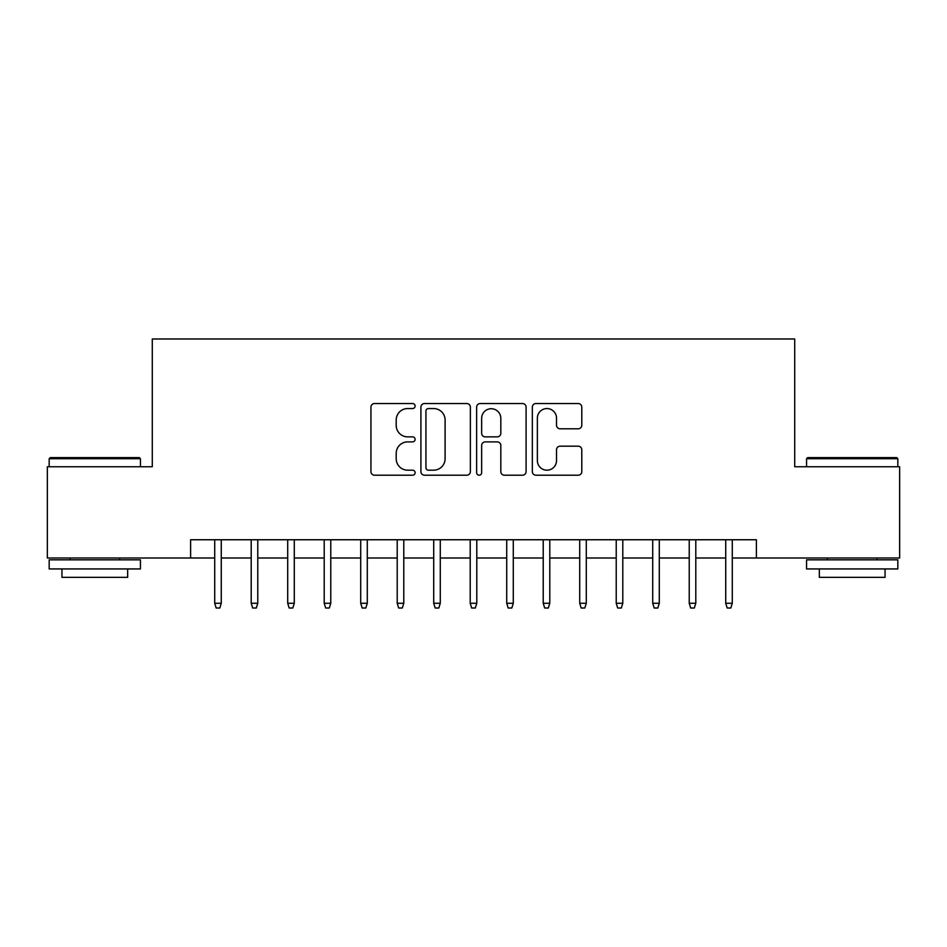 <?xml version="1.0" encoding="UTF-8"?>
<svg xmlns="http://www.w3.org/2000/svg" width="947" height="947" viewBox="0 0 947 947"><rect width="100%" height="100%" fill="white"/><g stroke="black" fill="none" stroke-linecap="round" stroke-linejoin="round"><path stroke-width="1.42" d="M415.106 406.05A2.51 2.51 0 0 0 412.596 403.54L374.527 403.54A3.587 3.587 0 0 0 370.94 407.127L370.94 471.618A3.587 3.587 0 0 0 374.527 475.205L412.596 475.205A2.51 2.51 0 0 0 415.106 472.695A2.51 2.51 0 0 0 412.596 470.185L407.66 470.185A11.471 11.471 0 0 1 396.201 458.715L396.201 453.341A11.471 11.471 0 0 1 407.66 441.882L412.596 441.882A2.51 2.51 0 0 0 415.106 439.372A2.51 2.51 0 0 0 412.596 436.863L407.66 436.863A11.471 11.471 0 0 1 396.201 425.404L396.201 420.03A11.471 11.471 0 0 1 407.66 408.559L412.596 408.559A2.51 2.51 0 0 0 415.106 406.05M578.203 428.802A3.587 3.587 0 0 0 581.789 425.215L581.789 407.127A3.587 3.587 0 0 0 578.203 403.54L535.931 403.54A3.587 3.587 0 0 0 532.344 407.127L532.344 471.618A3.587 3.587 0 0 0 535.931 475.205L578.203 475.205A3.587 3.587 0 0 0 581.789 471.618L581.789 449.766A3.587 3.587 0 0 0 578.203 446.179L560.115 446.179A3.587 3.587 0 0 0 556.528 449.766L556.528 460.597A9.588 9.588 0 0 1 546.952 470.185A9.588 9.588 0 0 1 537.363 460.597L537.363 418.148A9.588 9.588 0 0 1 546.952 408.559A9.588 9.588 0 0 1 556.528 418.148L556.528 425.215A3.587 3.587 0 0 0 560.115 428.802L578.203 428.802M190.619 557.996L47.35 557.996L47.35 466.753L152.289 466.753L152.289 338.99L794.711 338.99L794.711 466.753L899.65 466.753L899.65 557.996L756.381 557.996L756.381 539.754L190.619 539.754L190.619 557.996L214.709 557.996M470.363 407.127A3.587 3.587 0 0 0 466.776 403.54L424.505 403.54A3.587 3.587 0 0 0 420.918 407.127L420.918 471.618A3.587 3.587 0 0 0 424.505 475.205L466.776 475.205A3.587 3.587 0 0 0 470.363 471.618L470.363 407.127M480.224 403.54L522.495 403.54A3.587 3.587 0 0 1 526.082 407.127L526.082 471.618A3.587 3.587 0 0 1 522.495 475.205L504.408 475.205A3.587 3.587 0 0 1 500.821 471.618L500.821 445.457A3.587 3.587 0 0 0 497.234 441.882L485.231 441.882A3.587 3.587 0 0 0 481.656 445.457L481.656 472.695A2.51 2.51 0 0 1 479.146 475.205A2.51 2.51 0 0 1 476.637 472.695L476.637 407.127A3.587 3.587 0 0 1 480.224 403.54M221.278 557.996L251.204 557.996M257.773 557.996L287.71 557.996M294.28 557.996L324.205 557.996M330.775 557.996L360.712 557.996M367.282 557.996L397.207 557.996M403.777 557.996L433.714 557.996M440.284 557.996L470.209 557.996M476.791 557.996L506.716 557.996M513.286 557.996L543.223 557.996M549.793 557.996L579.718 557.996M586.288 557.996L616.225 557.996M622.795 557.996L652.72 557.996M659.29 557.996L689.227 557.996M695.796 557.996L725.722 557.996M732.291 557.996L756.381 557.996M428.446 408.559A2.51 2.51 0 0 0 425.937 411.069L425.937 467.676A2.51 2.51 0 0 0 428.446 470.185L433.643 470.185A11.471 11.471 0 0 0 445.102 458.715L445.102 420.03A11.471 11.471 0 0 0 433.643 408.559L428.446 408.559M500.821 418.325A9.588 9.588 0 0 0 491.233 408.737A9.588 9.588 0 0 0 481.656 418.325L481.656 433.276A3.587 3.587 0 0 0 485.231 436.863L497.234 436.863A3.587 3.587 0 0 0 500.821 433.276L500.821 418.325M214.709 603.263L216.165 608.01L219.822 608.01L221.278 603.263L214.709 603.263L214.709 539.754M221.278 603.263L221.278 539.754M50.274 457.626L139.327 457.626L140.428 458.715L49.173 458.715L50.274 457.626M94.807 568.946L49.173 568.946L49.173 559.831L140.428 559.831L140.428 568.946L94.807 568.946M127.656 568.946L127.656 577.35L61.946 577.35L61.946 568.946M807.673 457.626L896.726 457.626L897.827 458.715L806.572 458.715L807.673 457.626M852.193 568.946L806.572 568.946L806.572 559.831L897.827 559.831L897.827 568.946L852.193 568.946M885.054 568.946L885.054 577.35L819.344 577.35L819.344 568.946M251.204 603.263L252.671 608.01L256.317 608.01L257.773 603.263L251.204 603.263L251.204 539.754M257.773 603.263L257.773 539.754M287.71 603.263L289.166 608.01L292.824 608.01L294.28 603.263L287.71 603.263L287.71 539.754M294.28 603.263L294.28 539.754M324.205 603.263L325.673 608.01L329.319 608.01L330.775 603.263L324.205 603.263L324.205 539.754M330.775 603.263L330.775 539.754M360.712 603.263L362.168 608.01L365.826 608.01L367.282 603.263L360.712 603.263L360.712 539.754M367.282 603.263L367.282 539.754M397.207 603.263L398.675 608.01L402.321 608.01L403.777 603.263L397.207 603.263L397.207 539.754M403.777 603.263L403.777 539.754M433.714 603.263L435.17 608.01L438.828 608.01L440.284 603.263L433.714 603.263L433.714 539.754M440.284 603.263L440.284 539.754M470.209 603.263L471.677 608.01L475.323 608.01L476.791 603.263L470.209 603.263L470.209 539.754M476.791 603.263L476.791 539.754M506.716 603.263L508.172 608.01L511.83 608.01L513.286 603.263L506.716 603.263L506.716 539.754M513.286 603.263L513.286 539.754M543.223 603.263L544.679 608.01L548.325 608.01L549.793 603.263L543.223 603.263L543.223 539.754M549.793 603.263L549.793 539.754M579.718 603.263L581.174 608.01L584.832 608.01L586.288 603.263L579.718 603.263L579.718 539.754M586.288 603.263L586.288 539.754M616.225 603.263L617.681 608.01L621.327 608.01L622.795 603.263L616.225 603.263L616.225 539.754M622.795 603.263L622.795 539.754M652.72 603.263L654.176 608.01L657.834 608.01L659.29 603.263L652.72 603.263L652.72 539.754M659.29 603.263L659.29 539.754M689.227 603.263L690.683 608.01L694.329 608.01L695.796 603.263L689.227 603.263L689.227 539.754M695.796 603.263L695.796 539.754M725.722 603.263L727.178 608.01L730.835 608.01L732.291 603.263L725.722 603.263L725.722 539.754M732.291 603.263L732.291 539.754M49.173 466.753L49.173 458.715M69.983 559.831L69.983 557.996M119.618 559.831L119.618 557.996M140.428 466.753L140.428 458.715M806.572 466.753L806.572 458.715M827.382 559.831L827.382 557.996M877.017 559.831L877.017 557.996M897.827 466.753L897.827 458.715"/></g></svg>
